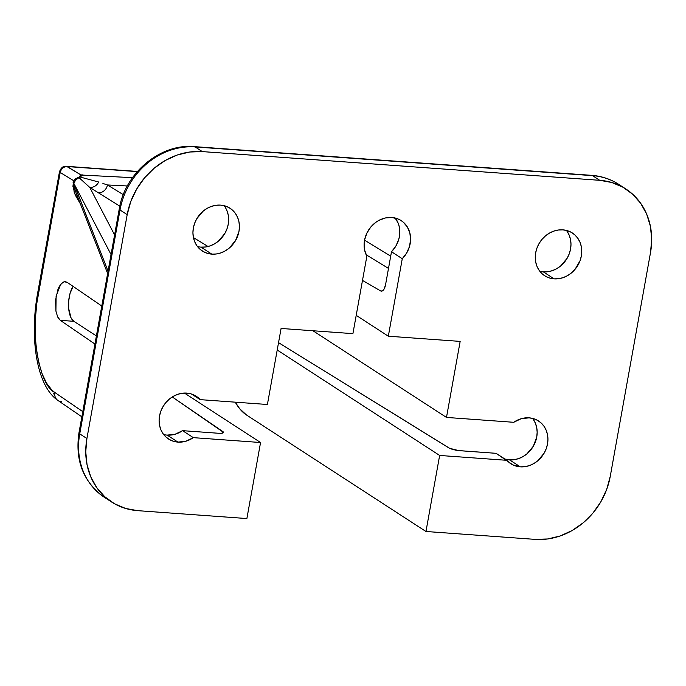<?xml version="1.0" encoding="UTF-8"?>
<svg xmlns="http://www.w3.org/2000/svg" width="686" height="686" viewBox="0 0 686 686"><rect width="100%" height="100%" fill="white"/><g stroke="black" fill="none" stroke-linecap="round" stroke-linejoin="round"><path stroke-width="1.03" d="M197.517 246.583A25.468 22.244 123 0 0 200.998 247.131L211.768 254.129A25.468 22.244 -57 0 1 202.31 250.99A25.468 22.244 -57 0 1 194.91 222.564A25.468 22.244 -57 0 1 220.583 205.123L216.047 205.268L211.52 206.357L207.163 208.338L203.159 211.134L196.779 218.723L194.653 223.224L193.358 227.975L192.929 232.786L193.401 237.476L194.755 241.866L196.925 245.785L199.832 249.078L203.373 251.625L207.404 253.331L211.768 254.129L216.304 253.974L220.841 252.894L225.188 250.913L229.201 248.118L235.572 240.52L239.002 231.276L239.423 226.457L238.951 221.775L237.605 217.385L235.435 213.466L232.52 210.165L228.987 207.618L224.957 205.911L220.583 205.123A25.468 22.244 -57 0 1 230.042 208.261A25.468 22.244 -57 0 1 237.45 236.679A25.468 22.244 -57 0 1 211.768 254.129L200.998 247.131A25.468 22.244 123 0 0 225.085 233.043A25.468 22.244 123 0 0 224.073 205.671M186.764 393.104A25.468 22.244 -57 0 1 196.222 396.242A25.468 22.244 -57 0 1 200.175 399.638L191.514 394.013L200.175 399.638L194.147 395.067L190.571 393.738L182.227 393.25L177.691 394.339L173.344 396.319L169.331 399.115L165.823 402.622L162.959 406.704L160.833 411.206L159.529 415.956L159.109 420.767L159.581 425.457L160.927 429.848L163.096 433.766L166.012 437.059L169.545 439.606L173.575 441.312L177.948 442.11A25.468 22.244 -57 0 1 168.482 438.971A25.468 22.244 -57 0 1 161.081 410.545A25.468 22.244 -57 0 1 186.764 393.104M167.178 435.113L177.948 442.11L185.837 441.244L193.332 437.651L260.56 442.513L184.388 393.061L260.56 442.513L246.883 518.547L260.56 442.513L193.332 437.651A25.468 22.244 -57 0 1 177.948 442.11L167.178 435.113L175.067 434.255L182.562 430.662L218.457 433.26L222.178 433.192L223.516 432.377L172.272 396.962L222.83 431.554A8.781 1.852 -169.8 0 1 223.507 432.48A8.781 1.852 -169.8 0 1 218.457 433.26L182.562 430.662L193.332 437.651L182.562 430.662A25.468 22.244 123 0 1 167.178 435.113A25.468 22.244 123 0 1 163.688 434.564M504.759 458.943A25.468 22.244 123 0 0 509.509 459.852L520.28 466.84L524.816 466.694L529.352 465.614L533.708 463.633L537.713 460.838L544.092 453.24L546.219 448.738L547.514 443.988L547.934 439.177L547.462 434.487L546.116 430.105L543.947 426.186L541.04 422.885L537.498 420.338L533.468 418.632L529.103 417.843A25.468 22.244 -57 0 1 538.561 420.981A25.468 22.244 -57 0 1 545.962 449.399A25.468 22.244 -57 0 1 520.28 466.84L509.509 459.852A25.468 22.244 123 0 0 533.597 445.763A25.468 22.244 123 0 0 532.585 418.391M520.28 466.84A25.468 22.244 -57 0 1 510.821 463.702A25.468 22.244 -57 0 1 506.868 460.315L496.098 453.317L512.896 464.876L520.28 466.84M539.848 271.322A25.468 22.244 123 0 0 543.338 271.87L554.108 278.859A25.468 22.244 -57 0 1 544.65 275.721A25.468 22.244 -57 0 1 537.241 247.303A25.468 22.244 -57 0 1 562.923 229.861L558.387 230.007L553.851 231.096L549.503 233.077L545.49 235.873L541.983 239.38L539.119 243.461L536.992 247.963L535.689 252.714L535.269 257.524L535.74 262.215L537.087 266.605L539.256 270.524L542.172 273.817L545.704 276.364L549.735 278.07L554.108 278.859L558.644 278.713L563.172 277.624L567.528 275.652L571.532 272.856L575.04 269.341L580.039 260.757L581.334 256.007L581.762 251.196L581.291 246.506L579.936 242.124L577.766 238.205L574.859 234.904L571.318 232.357L567.288 230.65L562.923 229.861A25.468 22.244 -57 0 1 572.381 233A25.468 22.244 -57 0 1 579.781 261.417A25.468 22.244 -57 0 1 554.108 278.859L543.338 271.87A25.468 22.244 123 0 0 567.416 257.782A25.468 22.244 123 0 0 566.404 230.41M127.339 185.975L107.428 184.954L123.3 194.67L107.428 184.954L127.339 185.975M193.426 237.562L208.038 246.506L193.426 237.562M278.533 342.657L449.716 448.344L458.625 450.573L496.098 453.317L460.203 450.728A8.781 1.852 -169.8 0 1 448.841 447.889L278.533 342.657M505.702 459.217L514.046 459.706L518.582 458.617L522.938 456.636L526.942 453.84L533.322 446.252L536.744 436.999L537.164 432.189L536.692 427.498L535.346 423.108L533.176 419.189M395.239 218.045A25.468 22.244 123 0 1 391.5 251.736L402.27 258.733L406.635 253.074L409.482 246.548L410.58 239.663L409.851 232.957L407.347 226.963L403.265 222.161L400.727 220.326L397.923 218.92L391.757 217.488L385.232 218.002L378.886 220.395L375.928 222.255L370.749 227.092L366.881 233.103L364.626 239.817L364.155 246.703L364.609 250.038L366.856 256.17A25.468 22.244 -57 0 1 372.164 225.514A25.468 22.244 -57 0 1 401.216 220.626A25.468 22.244 -57 0 1 402.27 258.733L388.327 336.209L460.16 341.396L388.327 336.209L356.205 315.354L388.327 336.209L402.27 258.733L391.5 251.736L385.566 284.716A8.781 3.859 94.1 0 1 381.347 291.147A8.781 3.859 94.1 0 1 380.55 290.89L362.5 280.403L380.55 290.89L382.162 291.01L380.55 290.89L382.025 291.061L384.151 288.96L385.566 284.716L391.5 251.736L395.865 246.085L398.712 239.551L399.484 236.121L399.809 232.665L399.08 225.968L398.034 222.847L394.707 217.393M200.998 247.131L205.534 246.986L210.07 245.897L214.418 243.916L218.431 241.12L224.802 233.532L226.929 229.03L228.232 224.279L228.652 219.469L228.181 214.778L226.834 210.388M543.338 271.87L547.874 271.725L552.402 270.636L556.758 268.655L560.762 265.859L567.142 258.27L569.269 253.769L570.563 249.018L570.984 244.207L570.512 239.517L569.166 235.126L566.996 231.208M85.124 175.247L80.871 174.904A8.781 7.074 -95.6 0 0 82.654 175.162L80.013 177.005L98.63 182.004A8.781 8.035 -54.7 0 1 89.755 187.415L114.579 234.895L89.755 187.415L119.81 206.152L89.755 187.415L79.036 177.648L75.88 179.766L73.762 183.222L111.046 254.54L73.762 183.222A8.781 1.852 10.2 0 0 73.119 182.579L73.642 180.692L60.197 172.469L36.847 303.169L35.38 318.587L35.192 333.919L36.281 348.582L38.605 362.011L42.078 373.69L46.571 383.174L51.896 390.085L54.82 392.495L82.774 411.626L54.82 392.495A8.781 7.769 124.4 0 0 57.821 400.375L81.848 416.814M111.612 502.006A70.264 61.354 -57 0 0 137.706 510.658L246.883 518.547L137.706 510.658L125.658 508.472L114.536 503.773L104.778 496.741L96.752 487.652L90.766 476.839L87.045 464.731L85.75 451.8L86.908 438.526L127.193 214.632A70.264 61.354 -57 0 1 202.31 151.597L195.133 146.933A70.264 61.354 123 0 0 120.016 209.976L127.193 214.632L86.908 438.526L79.73 433.861A70.264 61.354 123 0 0 104.435 497.341L111.612 502.006A70.264 61.354 -57 0 1 86.908 438.526L79.73 433.861L120.016 209.976L127.193 214.632L130.777 201.538L136.643 189.113L144.557 177.854L154.23 168.173L165.283 160.455L177.297 155.002L189.799 152.009L202.31 151.597L195.133 146.933L592.558 175.65L599.744 180.315L202.31 151.597L599.744 180.315A70.264 61.354 -57 0 1 625.838 188.967A70.264 61.354 -57 0 1 650.534 252.457L610.257 476.341L650.534 252.457L651.7 239.182L650.397 226.243L646.684 214.135L640.698 203.33L632.672 194.232L622.905 187.201L611.792 182.502L599.744 180.315L592.558 175.65A8.781 3.859 -85.9 0 0 591.675 175.342L194.249 146.624A8.781 3.859 94.1 0 1 195.133 146.933A8.781 3.859 -85.9 0 0 194.189 146.624M625.838 188.967L618.652 184.311A70.264 61.354 123 0 0 592.558 175.65A70.264 61.354 -57 0 1 619.398 184.8M610.257 476.341A70.264 61.354 -57 0 1 535.131 539.376L425.963 531.487L535.131 539.376L547.651 538.973L560.153 535.98L572.158 530.518L583.211 522.801L592.884 513.128L600.807 501.86L606.673 489.435L610.257 476.341M246.445 414.953L425.963 531.487L246.445 414.953L239.74 408.787L235.247 402.168A87.825 38.57 94.1 0 0 246.445 414.953M460.16 341.396L446.483 417.431L312.97 330.763L446.483 417.431L460.16 341.396M277.204 350.006L439.64 455.453L425.963 531.487L439.64 455.453L506.868 460.315L439.64 455.453L277.204 350.006M281.089 328.457L352.913 333.645L281.089 328.457L267.403 404.491L281.089 328.457M96.4 335.943L73.874 321.314L71.044 317.867L68.677 308.511L68.703 300.871L70.041 293.454L73.085 286.388A19.757 8.678 -85.9 0 0 68.531 305.853A19.757 8.678 -85.9 0 0 73.874 321.314L96.4 335.943M267.403 404.491L200.175 399.638L267.403 404.491M529.103 417.843L521.206 418.7L513.711 422.293L446.483 417.431L513.711 422.293A25.468 22.244 -57 0 1 529.103 417.843M366.856 256.17L352.913 333.645L366.856 256.17M80.665 204.368L75.228 194.996L72.93 186.378L73.642 180.692L75.794 178.617L78.976 177.117L80.871 174.904L67.237 166.561L137.277 171.629L67.237 166.561A6.586 5.857 121.5 0 0 60.197 172.469L59.485 171.826L59.982 171.672L59.485 171.826M222.547 433.115L222.83 431.554L222.547 433.115M60.299 320.336L94.942 344.038L60.299 320.336L73.874 321.314L60.299 320.336L57.65 316.898L55.918 311.084L55.583 299.928L57.993 289.235L59.288 286.431L62.332 282.623M58.885 318.956L57.65 316.898L55.918 311.084L56.106 296.12L60.754 284.201L63.969 281.775L67.142 282.315L101.777 306.025L67.142 282.315L65.281 281.629M366.144 254.755L388.499 268.423L366.144 254.755M364.558 240.16L390.703 256.152L364.558 240.16M74.714 189.31L73.728 183.419A8.781 1.852 10.2 0 0 73.085 182.776A8.781 1.852 -169.8 0 1 73.728 183.419L108.054 271.176L73.762 183.222L73.702 185.374L75.288 190.785M63.969 281.775L65.256 281.629M54.751 395.222L53.662 393.738M103.689 496.853A70.264 61.354 -57 0 1 79.73 433.861A8.781 1.852 -169.8 0 1 78.959 432.849A8.781 1.852 10.2 0 0 79.73 433.861L120.016 209.976A8.781 1.852 -169.8 0 1 119.244 208.99A8.781 1.852 10.2 0 0 120.016 209.976A70.264 61.354 -57 0 1 195.133 146.933L592.558 175.65A8.781 3.859 94.1 0 0 591.615 175.342M61.26 401.576A8.781 7.769 -55.6 0 1 57.735 400.315A8.781 7.769 -55.6 0 1 54.82 392.495C39.136 385.583 29.91 332.307 38.047 295.615A8.781 1.852 -169.8 0 1 37.37 294.663M57.821 400.375C36.401 385.815 29.738 337.846 37.361 294.688A8.781 1.852 10.2 0 0 38.047 295.615L60.197 172.469L73.642 180.692L78.976 177.117L80.871 174.904L66.499 166.312L137.44 171.44M65.496 166.698L67.237 166.561C63.575 166.689 61.226 168.653 60.197 172.469L59.476 171.774L37.361 294.688M102.9 183.462L107.428 184.954A8.781 7.812 -58.5 0 1 98.038 192.835A8.781 7.812 121.5 0 0 107.428 184.954L102.9 183.462M89.755 187.415L79.036 177.648A8.781 8.266 105.8 0 0 80.013 177.005L98.63 182.004A8.781 8.035 125.3 0 1 89.755 187.415M82.654 175.162A8.781 7.074 84.4 0 1 80.871 174.904L82.526 174.904A8.781 3.859 -85.9 0 0 83.315 175.153A8.781 3.859 94.1 0 1 82.526 174.904L82.663 174.913A8.781 3.859 -85.9 0 0 83.392 175.162M80.614 176.336L80.013 177.005A8.781 4.948 45.2 0 1 78.976 177.117L80.013 177.005L79.036 177.648L78.976 177.117A8.781 0.995 -114.5 0 1 79.036 177.648M74.045 182.33A8.781 4.613 20.9 0 0 73.642 180.692A8.781 4.613 -159.1 0 1 74.045 182.33L73.762 183.222A8.781 1.852 -169.8 0 0 73.119 182.579L74.157 192.191L80.502 204.145M194.249 146.624C160.258 143.348 124.878 173.164 119.244 208.99L78.959 432.875C74.92 460.666 83.418 482.155 104.435 497.341M591.675 175.342C601.519 176.079 610.514 179.072 618.652 184.311M107.633 273.5L74.98 190.022M132.518 177.665L83.212 175.144M66.499 166.312C63.386 165.78 61.045 167.598 59.476 171.774"/></g></svg>
